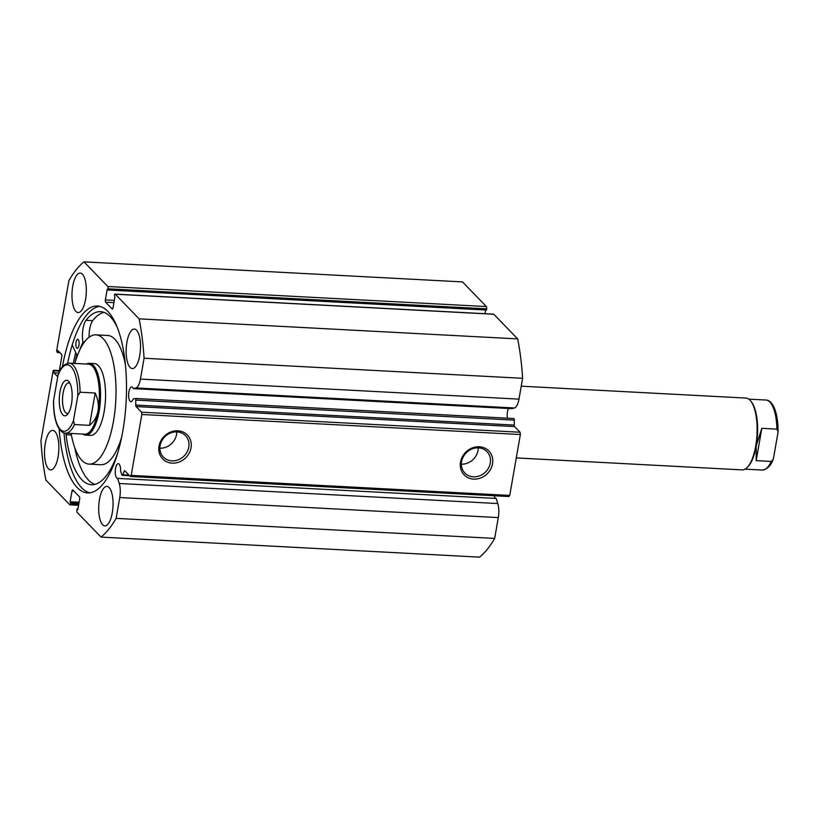 <?xml version="1.0" encoding="UTF-8"?>
<svg xmlns="http://www.w3.org/2000/svg" width="819" height="819" viewBox="0 0 819 819"><rect width="100%" height="100%" fill="white"/><g stroke="black" fill="none" stroke-linecap="round" stroke-linejoin="round"><path stroke-width="1.23" d="M82.76 434.07A35.954 12.94 -87 0 0 85.585 435.114L90.612 435.38A35.954 12.94 -87 0 0 105.098 404.606A35.954 12.94 -87 0 0 97.533 364.844A35.954 12.94 -87 0 0 94.41 363.575L89.384 363.308A35.954 12.94 -87 0 0 86.466 364.046M71.099 433.446A64.721 23.301 -87 0 0 83.466 461.814A64.721 23.301 -87 0 0 89.087 464.107L100.809 464.731A64.721 23.301 -87 0 0 121.642 437.172M125.461 365.069A64.721 23.301 -87 0 0 113.278 337.756A64.721 23.301 -87 0 0 107.658 335.462L95.936 334.848A64.721 23.301 -87 0 0 74.805 363.431M89.087 464.107A64.721 23.301 -87 0 0 115.172 408.722A64.721 23.301 -87 0 0 101.556 337.141A64.721 23.301 -87 0 0 95.936 334.848M76.822 354.944A93.489 33.651 -87 0 0 75.215 362.029M498.3 517.588L119.758 497.542L116.124 518.376L494.666 538.421L498.3 517.588A13.421 4.832 -87 0 0 497.788 503.542L496.15 498.443L117.608 478.388A7.371 2.652 93 0 1 117.547 478.388A7.371 2.652 93 0 1 116.718 477.968A7.371 2.652 93 0 1 115.377 469.707A7.371 2.652 93 0 1 118.325 463.667A7.371 2.652 93 0 1 119.144 464.097A7.371 2.652 93 0 1 120.588 470.976L121.826 474.825A1.802 0.645 -87 0 0 122.041 475.235A1.802 0.645 -87 0 0 122.246 475.337A1.802 0.645 -87 0 0 122.737 474.805L124.16 471.273A1.802 0.645 93 0 1 124.662 470.73A1.802 0.645 93 0 1 124.857 470.843L130.313 476.474L131.194 475.389L509.735 495.434L508.855 496.529L130.313 476.474M496.017 498.433A7.371 2.652 93 0 1 495.26 498.013A7.371 2.652 93 0 1 494.205 495.751M493.417 314.24A1.802 0.645 93 0 1 493.622 314.158A1.802 0.645 93 0 1 493.826 314.261L115.284 294.216L139.128 318.857A143.827 51.781 93 0 1 144.072 358.251L140.438 379.084A13.421 4.832 93 0 1 135.923 387.94L133.282 388.626A7.371 2.652 -87 0 0 132.535 387.356A7.371 2.652 -87 0 0 131.716 386.937A7.371 2.652 -87 0 0 128.767 392.977A7.371 2.652 -87 0 0 130.119 401.228A7.371 2.652 -87 0 0 130.938 401.658A7.371 2.652 -87 0 0 133.159 398.986L135.145 398.474A1.802 0.645 -87 0 1 135.217 398.464A1.802 0.645 -87 0 1 135.78 400.092L135.719 405.036L514.26 425.081A1.802 0.645 -87 0 0 514.619 426.607L520.075 432.237L520.362 434.531L509.735 495.434M508.517 408.497A7.371 2.652 -87 0 0 507.422 418.181M191.032 447.829A17.179 15.203 -44.1 0 1 172.205 463.144A17.179 15.203 -44.1 0 1 159.029 446.13A17.179 15.203 -44.1 0 1 177.856 430.814A17.179 15.203 -44.1 0 1 191.032 447.829M160.114 445.618A15.387 13.606 135.9 0 0 163.39 457.074A15.387 13.606 135.9 0 0 178.286 459.787A15.387 13.606 135.9 0 0 188.779 447.133A15.387 13.606 135.9 0 0 185.503 435.677A15.387 13.606 135.9 0 0 170.608 432.964A15.387 13.606 135.9 0 0 160.114 445.618M492.526 463.789A17.179 15.203 -44.1 0 1 473.699 479.115A17.179 15.203 -44.1 0 1 460.513 462.1A17.179 15.203 -44.1 0 1 479.34 446.775A17.179 15.203 -44.1 0 1 492.526 463.789M461.609 461.578A15.387 13.606 135.9 0 0 464.885 473.044A15.387 13.606 135.9 0 0 479.78 475.757A15.387 13.606 135.9 0 0 490.274 463.104A15.387 13.606 135.9 0 0 486.998 451.648A15.387 13.606 135.9 0 0 472.102 448.935A15.387 13.606 135.9 0 0 461.609 461.578M461.384 464.178A15.387 13.606 135.9 0 0 478.03 450.46A15.387 13.606 135.9 0 0 478.255 447.86M159.9 448.218A15.387 13.606 135.9 0 0 176.546 434.49A15.387 13.606 135.9 0 0 176.761 431.889M75.102 362.407A93.581 33.692 93 0 1 76.802 354.893M73.372 363.36A97.533 35.115 93 0 1 75.737 352.59M89.834 492.833A93.581 33.692 93 0 1 81.665 487.766A93.581 33.692 93 0 1 63.964 432.862M67.66 363.257A93.581 33.692 93 0 1 99.713 306.357M62.418 366.769A93.581 33.692 93 0 1 97.461 306.03A93.581 33.692 93 0 1 107.873 311.425A93.581 33.692 93 0 1 124.918 416.257A93.581 33.692 93 0 1 87.561 492.925A93.581 33.692 93 0 1 77.14 487.53A93.581 33.692 93 0 1 59.132 428.818M75.891 311.425A19.779 7.115 93 0 1 72.297 289.271A19.779 7.115 93 0 1 80.19 273.065A19.779 7.115 93 0 1 82.391 274.201A19.779 7.115 93 0 1 85.995 296.355A19.779 7.115 93 0 1 78.092 312.561A19.779 7.115 93 0 1 75.891 311.425M48.434 468.744A19.779 7.115 93 0 1 44.83 446.59A19.779 7.115 93 0 1 52.733 430.395A19.779 7.115 93 0 1 54.934 431.531A19.779 7.115 93 0 1 58.528 453.685A19.779 7.115 93 0 1 50.635 469.891A19.779 7.115 93 0 1 48.434 468.744M130.088 367.424A19.779 7.115 93 0 1 126.484 345.27A19.779 7.115 93 0 1 134.377 329.064A19.779 7.115 93 0 1 136.589 330.2A19.779 7.115 93 0 1 140.182 352.354A19.779 7.115 93 0 1 132.289 368.56A19.779 7.115 93 0 1 130.088 367.424M102.631 524.744A19.779 7.115 93 0 1 99.027 502.59A19.779 7.115 93 0 1 106.92 486.394A19.779 7.115 93 0 1 109.122 487.53A19.779 7.115 93 0 1 112.725 509.684A19.779 7.115 93 0 1 104.832 525.89A19.779 7.115 93 0 1 102.631 524.744M59.091 372.215L61.824 356.582A1.802 0.645 93 0 0 61.538 354.289L57.862 350.501L57.504 352.528L57.105 352.109A1.802 0.645 -87 0 1 56.808 349.815L68.898 280.579A143.827 51.781 93 0 1 83.978 261.865L462.51 281.91L486.363 306.552A1.802 0.645 93 0 1 486.65 308.855L108.108 288.8L107.903 289.987L107.207 289.261L105.344 299.918L114.343 300.399M107.903 289.987L486.445 310.032L486.65 308.855M484.981 313.697L485.626 309.991M493.826 314.261L517.669 338.902A143.827 51.781 93 0 1 522.614 378.296L518.97 399.129A13.421 4.832 93 0 1 514.465 407.985L511.814 408.671L133.282 388.626M135.289 398.484L513.687 418.519A1.802 0.645 93 0 1 513.759 418.519A1.802 0.645 93 0 1 514.322 420.137L514.26 425.081M494.666 538.421A143.827 51.781 93 0 1 479.586 557.135L101.044 537.09L77.191 512.448A1.802 0.645 -87 0 1 76.904 510.145L77.119 508.968L77.815 509.684L79.678 499.027A1.802 0.645 93 0 0 79.392 496.734L72.86 489.997A1.802 0.645 93 0 0 72.656 489.885A1.802 0.645 93 0 0 71.98 491.083L70.127 501.74L70.618 503.644L78.798 504.084M78.583 505.303L69.932 504.842A1.802 0.645 -87 0 1 69.738 504.739L45.884 480.098A143.827 51.781 93 0 1 40.95 440.704L53.03 371.468A1.802 0.645 -87 0 1 53.716 370.27L59.377 370.577M69.932 504.842A1.802 0.645 -87 0 0 70.618 503.644M116.124 518.376A143.827 51.781 93 0 1 101.044 537.09M119.758 497.542A13.421 4.832 -87 0 0 119.246 483.497L117.608 478.388M520.362 434.531L141.82 414.486L131.194 475.389M141.82 414.486L141.533 412.192L520.075 432.237M514.619 426.607L136.077 406.552L141.533 412.192M136.077 406.552A1.802 0.645 93 0 1 135.719 405.036M115.284 294.216A1.802 0.645 -87 0 0 115.08 294.113A1.802 0.645 -87 0 0 114.404 295.301L114.895 297.215L113.032 307.872A1.802 0.645 93 0 1 112.357 309.06A1.802 0.645 93 0 1 112.162 308.958L112.572 308.978M113.943 302.651L105.631 302.211L112.162 308.958M105.631 302.211A1.802 0.645 93 0 1 105.344 299.918M108.108 288.8A1.802 0.645 -87 0 0 107.821 286.507L486.363 306.552M83.978 261.865L107.821 286.507M59.367 370.669L53.911 370.372L53.962 372.829L57.637 376.617M139.128 318.857L517.669 338.902M522.614 378.296L144.072 358.251M77.119 508.968L77.928 509.008M70.127 501.74L79.115 502.221M70.823 502.467L79.003 502.897M54.32 370.802L59.296 371.058M53.962 372.829L58.702 373.075M57.504 352.528L59.951 352.661M516.277 457.923L742.168 469.891A35.954 12.94 -87 0 0 747.297 467.373L748.054 466.584A35.053 12.623 -87 0 0 756.265 445.771A35.053 12.623 -87 0 0 751.484 401.986L750.808 401.126A35.954 12.94 -87 0 0 745.966 398.075L521.232 386.179M747.297 467.373A35.954 12.94 -87 0 0 755.722 446.027A35.954 12.94 -87 0 0 750.808 401.126M59.941 392.096A17.803 6.409 93 0 1 69.052 381.787A17.803 6.409 93 0 1 71.478 404.013A17.803 6.409 93 0 1 67.312 414.588A17.803 6.409 93 0 1 60.667 410.841A17.803 6.409 93 0 1 59.941 392.096M69.973 383.302A15.285 5.498 -87 0 0 68.868 382.923A15.285 5.498 -87 0 0 63.104 393.059A15.285 5.498 -87 0 0 67.25 413.441A15.285 5.498 -87 0 0 68.386 413.175M84.797 434.172A35.053 12.623 -87 0 0 98.014 410.903A35.053 12.623 -87 0 0 88.503 364.158L69.236 363.134A35.053 12.623 93 0 1 80.108 392.219L95.188 393.018C98.034 399.181 98.976 405.149 98.014 410.903C96.97 416.646 94.154 421.457 89.547 425.337L74.468 424.539A35.053 12.623 93 0 1 65.53 433.159L84.797 434.172M85.585 435.114A35.954 12.94 -87 0 0 99.14 411.251A35.954 12.94 -87 0 0 89.384 363.308M80.108 392.219L77.774 395.946A33.262 11.978 -87 0 0 71.171 366.758A33.262 11.978 -87 0 0 57.954 375.481L53.644 400.163A33.262 11.978 -87 0 0 60.248 429.351A33.262 11.978 -87 0 0 73.464 420.638L74.468 424.539M57.954 375.481L58.497 373.556C60.852 367.322 64.435 363.851 69.236 363.134M65.53 433.159C62.725 433.149 60.145 430.927 57.801 426.494C54.914 420.29 53.481 412.008 53.501 401.658L53.644 400.163M77.774 395.946L73.464 420.638M95.188 393.018L89.547 425.337M748.791 399.129L766.021 400.041A35.053 12.623 93 0 1 776.893 429.125L761.824 428.327L756.265 445.771L756.183 460.647L771.252 461.445A35.053 12.623 93 0 1 762.315 470.055L745.085 469.144M761.824 428.327L756.183 460.647M776.893 429.125L778.05 431.541L777.907 433.026L773.597 457.719L773.054 459.633L771.252 461.445M76.751 348.014A4.494 1.618 93 0 1 75.932 342.987A4.494 1.618 93 0 1 77.723 339.301A4.494 1.618 93 0 1 78.225 339.557A4.494 1.618 93 0 1 79.044 344.594A4.494 1.618 93 0 1 77.252 348.28A4.494 1.618 93 0 1 76.751 348.014M65.899 433.169A15.233 5.487 -87 0 0 66.032 434.705L71.376 434.991L66.032 434.705A86.65 31.194 -87 0 0 81.787 479.709A86.65 31.194 -87 0 0 91.441 484.705A86.65 31.194 -87 0 0 117.916 452.252M74.754 447.717A86.65 31.194 -87 0 0 88.493 480.067A86.65 31.194 -87 0 0 94.82 484.377M117.557 328.071A86.65 31.194 -87 0 0 110.248 316.646A86.65 31.194 -87 0 0 100.604 311.65A86.65 31.194 -87 0 0 85.995 320.301L85.995 320.311A15.233 5.487 -87 0 0 82.944 341.943L82.893 342.414A74.795 26.925 -87 0 0 79.504 350.573M77.273 355.927L72.215 344.983M103.931 312.336A86.65 31.194 -87 0 0 92.69 320.649L85.995 320.301M85.995 320.311L92.69 320.659A15.233 5.487 -87 0 0 89.128 337.193M518.97 399.129L140.438 379.084M74.017 491.195L71.98 491.083M514.465 407.985L135.923 387.94M514.322 420.137L135.78 400.092M497.788 503.542L119.246 483.497M122.737 474.805L129.013 475.133M125.338 471.334L124.16 471.273M82.893 342.414L84.132 342.475M82.944 341.943L84.47 342.025M493.622 314.158L115.08 294.113M129.586 475.726L122.246 475.337M513.759 418.519L135.217 398.464M778.05 431.541C778.07 421.191 776.637 412.909 773.75 406.705C771.406 402.262 768.836 400.041 766.021 400.041M773.054 459.633C770.72 465.847 767.137 469.328 762.315 470.055"/></g></svg>

